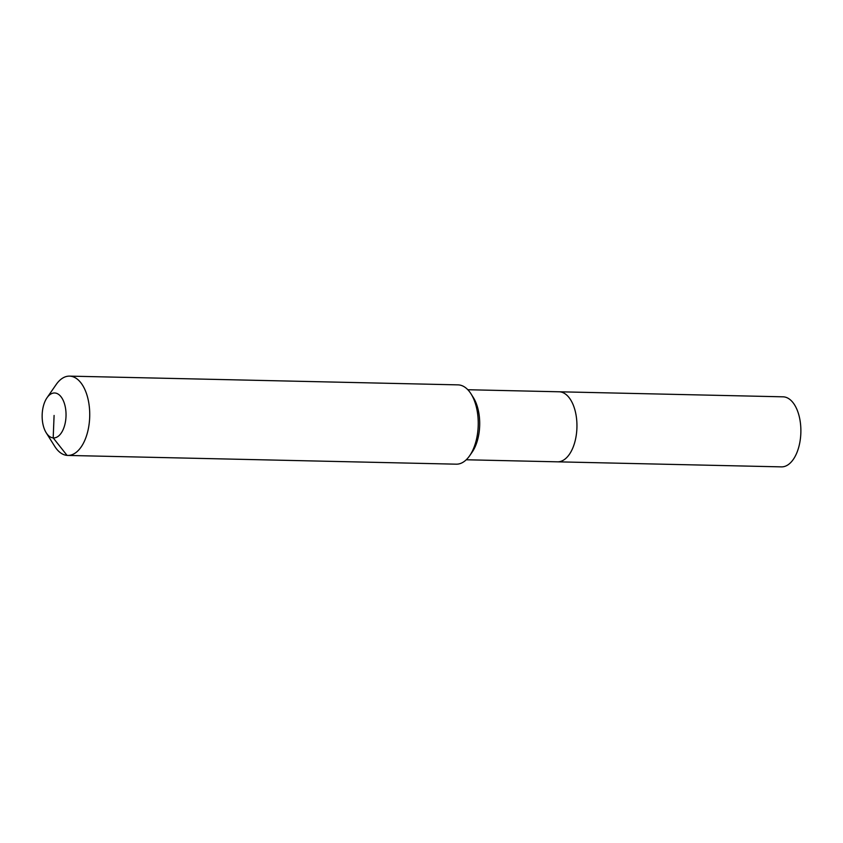 <?xml version="1.0" encoding="UTF-8"?>
<svg xmlns="http://www.w3.org/2000/svg" width="843" height="843" viewBox="0 0 843 843"><rect width="100%" height="100%" fill="white"/><g stroke="black" fill="none" stroke-linecap="round" stroke-linejoin="round"><path stroke-width="1.26" d="M467.823 389.729L783.042 396.821A35.037 18.62 91.3 0 1 783.663 396.853A35.037 18.62 91.3 0 1 800.85 432.849A35.037 18.62 91.3 0 1 781.461 466.874L557.539 461.827A35.037 18.62 91.3 0 1 556.917 461.795M559.109 391.784A35.037 18.62 91.3 0 1 559.731 391.816A35.037 18.62 91.3 0 1 576.918 427.801A35.037 18.62 91.3 0 1 557.539 461.827A35.037 18.62 91.3 0 0 576.918 427.801A35.037 18.62 91.3 0 0 559.731 391.816A35.037 18.62 91.3 0 0 559.109 391.784M46.997 397.78L56.123 384.598A39.663 21.075 91.3 0 1 69.537 376.126L458.055 384.872A39.663 21.075 91.3 0 1 458.75 384.914A39.663 21.075 91.3 0 1 471.068 393.944A39.663 21.075 91.3 0 1 469.677 455.705A39.663 21.075 91.3 0 1 456.263 464.177L67.756 455.431A39.663 21.075 91.3 0 1 67.05 455.389A39.663 21.075 91.3 0 1 54.732 446.358L46.207 432.775A22.476 11.939 91.3 0 1 46.997 397.78A22.476 11.939 91.3 0 1 54.995 393.007A22.476 11.939 91.3 0 1 66.007 416.463A22.476 11.939 91.3 0 1 53.193 437.896A22.476 11.939 91.3 0 1 46.207 432.775M69.537 376.126A39.663 21.075 91.3 0 1 70.232 376.168A39.663 21.075 91.3 0 1 89.695 416.906A39.663 21.075 91.3 0 1 67.756 455.431M471.068 393.944L473.366 397.601A35.037 18.62 91.3 0 1 472.143 452.154L469.677 455.705M54.089 415.451L53.193 437.896L67.05 455.389M466.253 459.772L557.539 461.827"/></g></svg>
